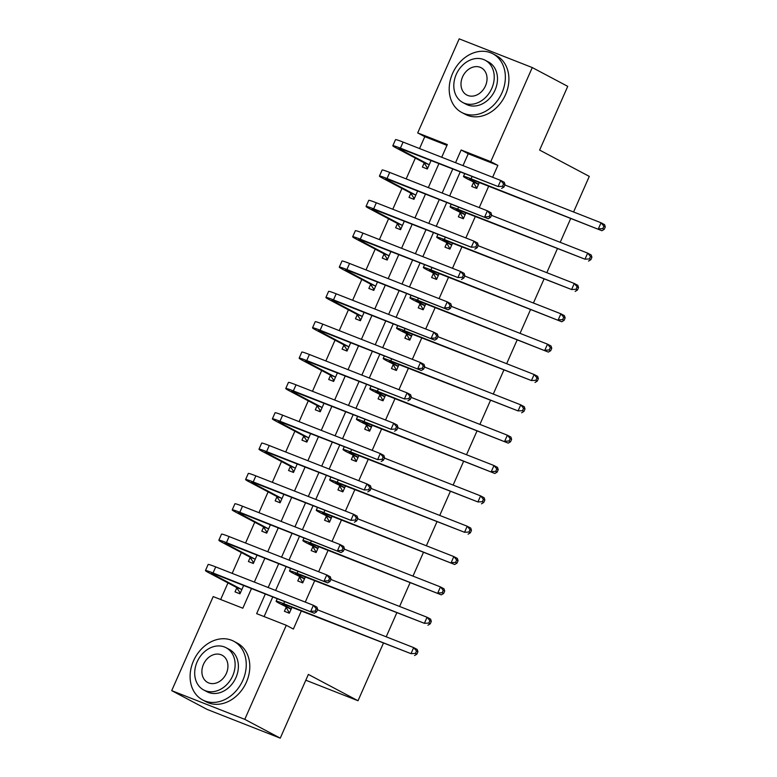 <?xml version="1.0" encoding="UTF-8"?>
<svg xmlns="http://www.w3.org/2000/svg" width="777" height="777" viewBox="0 0 777 777"><rect width="100%" height="100%" fill="white"/><g stroke="black" fill="none" stroke-linecap="round" stroke-linejoin="round"><path stroke-width="1.17" d="M383.352 643.288L358.012 700.737L308.362 674.426L280.254 738.15L207.177 709.44L171.707 690.646L213.199 596.581L242.822 608.216L251.486 588.568M446.96 145.386L424.786 136.674L419.551 148.553M415.345 158.09L406.167 178.895M401.962 188.432L392.783 209.236M388.578 218.774L379.399 239.588M375.194 249.126L366.016 269.93M361.81 279.467L352.632 300.272M348.426 309.809L339.248 330.613M335.042 340.151L325.864 360.965M321.659 370.503L312.48 391.307M308.275 400.845L299.096 421.649M294.891 431.186L285.713 451.991M281.507 461.528L272.329 482.342M268.123 491.88L258.945 512.684M254.739 522.222L245.561 543.026M241.356 552.564L232.187 573.368M227.972 582.905L220.658 599.514M424.786 136.674L417.696 132.916L459.188 38.85L532.264 67.56L490.773 161.635L461.149 149.99L455.545 162.694M236.771 587.927L235.023 591.889L239.967 593.822L243.638 585.479M250.155 557.585L248.407 561.538L253.351 563.48L257.022 555.137M263.539 527.233L261.791 531.196L266.725 533.139L270.406 524.796M276.923 496.892L275.175 500.854L280.108 502.797L283.79 494.444M290.307 466.55L288.558 470.512L293.492 472.445L297.173 464.102M303.69 436.208L301.942 440.161L306.876 442.103L310.557 433.76M317.074 405.856L315.326 409.819L320.26 411.761L323.941 403.418M330.458 375.514L328.71 379.477L333.644 381.42L337.325 373.067M343.842 345.173L342.094 349.135L347.028 351.068L350.709 342.725M357.226 314.831L355.477 318.784L360.411 320.726L364.092 312.383M370.61 284.479L368.861 288.442L373.795 290.384L377.476 282.041M383.993 254.137L382.245 258.1L387.179 260.042L390.86 251.69M397.377 223.795L395.629 227.758L400.563 229.691L404.244 221.348M410.751 193.454L409.013 197.407L413.947 199.349L417.628 191.006M424.135 163.102L422.397 167.065L427.331 169.007L431.012 160.664M265.316 593.997L256.643 613.655L286.276 625.291L293.366 629.049L301.301 611.052M305.264 602.088L314.685 580.71M318.648 571.746L328.069 550.359M332.022 541.394L341.453 520.017M345.406 511.052L354.836 489.675M358.789 480.71L368.22 459.333M372.173 450.369L381.604 428.982M385.557 420.017L394.988 398.64M398.941 389.675L408.372 368.298M412.325 359.333L421.756 337.956M425.709 328.982L435.139 307.605M439.092 298.64L448.523 277.263M452.476 268.298L461.907 246.921M465.86 237.956L475.291 216.579M479.244 207.605L488.675 186.227M492.628 177.263L497.863 165.384L468.24 153.749L463.005 165.627M460.139 172.105L449.621 195.969M446.756 202.447L436.237 226.311M433.372 232.799L422.853 256.653M419.988 263.141L409.469 287.004M406.614 293.483L396.085 317.346M393.23 323.824L382.702 347.688M379.846 354.176L369.318 378.03M366.462 384.518L355.934 408.381M353.079 414.86L342.55 438.723M339.695 445.202L329.166 469.065M326.311 475.553L315.783 499.417M312.927 505.895L302.399 529.759M299.543 536.237L289.015 560.1M286.159 566.579L275.631 590.442M272.776 596.93L264.102 616.579M286.15 607.323L284.401 611.285L289.335 613.228L291.929 607.361M299.533 576.981L297.785 580.943L302.719 582.886L305.312 577.02M312.917 546.639L311.169 550.602L316.103 552.534L318.687 546.678M326.301 516.297L324.553 520.25L329.487 522.193L332.07 516.336M339.685 485.946L337.937 489.908L342.871 491.851L345.454 485.984M353.069 455.604L351.321 459.566L356.255 461.509L358.838 455.643M366.453 425.262L364.704 429.225L369.638 431.157L372.222 425.301M379.836 394.92L378.088 398.873L383.022 400.815L385.606 394.959M393.211 364.568L391.472 368.531L396.406 370.474L398.989 364.607M406.594 334.227L404.856 338.189L409.79 340.132L412.373 334.265M419.978 303.885L418.24 307.847L423.174 309.78L425.757 303.924M433.362 273.543L431.623 277.496L436.557 279.438L439.141 273.572M446.746 243.191L444.998 247.154L449.941 249.096L452.525 243.23M460.13 212.849L458.381 216.812L463.325 218.755L465.909 212.888M473.514 182.508L471.765 186.47L476.709 188.403L479.292 182.546M532.264 67.56L567.734 86.354L539.626 150.078L589.287 176.389L573.581 211.985M570.726 218.463L560.198 242.327M557.342 248.815L546.814 272.678M543.958 279.157L533.43 303.02M530.574 309.499L520.046 333.362M517.191 339.84L506.662 363.704M503.807 370.192L493.278 394.056M490.423 400.534L479.895 424.397M477.039 430.876L466.511 454.739M463.655 461.217L453.127 485.081M450.272 491.569L439.743 515.433M436.888 521.911L426.359 545.775M423.504 552.253L412.975 576.116M410.12 582.604L399.592 606.458M396.736 612.946L386.208 636.81M305.808 680.215L358.012 700.737M280.254 738.15L244.784 719.356L171.707 690.646M497.863 165.384L490.773 161.635M286.276 625.291L244.784 719.356M452.68 169.172L442.162 193.036M439.296 199.524L428.778 223.378M425.913 229.866L415.394 253.729M412.538 260.208L402.01 284.071M399.155 290.549L388.626 314.413M385.771 320.901L375.242 344.755M372.387 351.243L361.859 375.106M359.003 381.585L348.475 405.448M345.619 411.927L335.091 435.79M332.235 442.278L321.707 466.142M318.852 472.62L308.323 496.484M305.468 502.962L294.939 526.825M292.084 533.304L281.556 557.167M278.7 563.655L268.172 587.519M441.715 157.265L447.319 144.561L417.696 132.916M254.351 582.08L264.87 558.216M267.735 551.738L278.253 527.874M281.119 521.396L291.637 497.533M294.502 491.045L305.021 467.191M307.886 460.703L318.405 436.839M321.27 430.361L331.789 406.497M334.654 400.019L345.173 376.155M348.038 369.667L358.556 345.814M361.422 339.326L371.94 315.462M374.796 308.984L385.324 285.12M388.179 278.642L398.708 254.778M401.563 248.29L412.092 224.436M414.947 217.948L425.475 194.085M428.331 187.607L438.859 163.743M468.24 153.749L461.149 149.99M289.636 612.558L288.908 612.179L289.666 612.48M290.792 608.76L284.469 605.409A13.287 0.719 23.8 0 1 282.197 603.923A13.287 0.719 23.8 0 1 287.257 605.526L411.004 653.661L283.712 603.651A19.93 1.078 -156.2 0 0 276.117 601.243A19.93 1.078 -156.2 0 0 279.535 603.467L291.084 609.265M288.908 612.179L285.858 606.818M415.433 653.418L416.851 654.166L417.929 651.738L416.501 650.99L415.433 653.418L411.004 653.661L413.675 647.6L317.472 609.799M416.501 650.99L413.675 647.6L417.22 649.475L417.929 651.738M416.851 654.166L414.549 655.545M240.297 593.074L236.48 587.412L241.424 589.354L213.811 574.727A13.287 0.719 23.8 0 1 211.538 573.251A13.287 0.719 23.8 0 1 216.598 574.854L314.267 613.228L213.053 572.979A19.93 1.078 -156.2 0 0 205.458 570.571A19.93 1.078 -156.2 0 0 208.877 572.795L236.48 587.412M240.258 593.162L239.53 592.773M241.424 589.354L241.705 589.869M315.151 611.101L316.569 611.858L317.638 609.43L316.22 608.673L315.151 611.101L310.713 611.353L313.393 605.283L215.724 566.909A19.93 1.078 -156.2 0 0 208.129 564.5L205.458 570.571M316.22 608.673L313.393 605.283L316.938 607.158L317.638 609.43M316.569 611.858L314.267 613.228M303.02 582.216L302.292 581.837L303.049 582.128M304.176 578.409L297.853 575.067A13.287 0.719 23.8 0 1 295.581 573.581A13.287 0.719 23.8 0 1 300.641 575.184L424.388 623.319L297.096 573.309A19.93 1.078 -156.2 0 0 289.5 570.901A19.93 1.078 -156.2 0 0 292.919 573.125L304.467 578.923M302.292 581.837L299.242 576.476M428.817 623.076L430.235 623.824L431.313 621.396L429.885 620.648L428.817 623.076L424.388 623.319L427.059 617.249L330.856 579.457M429.885 620.648L427.059 617.249L430.604 619.133L431.313 621.396M430.235 623.824L427.933 625.203M316.404 551.874L315.676 551.485L316.433 551.787M317.56 548.067L311.237 544.716A13.287 0.719 23.8 0 1 308.964 543.24A13.287 0.719 23.8 0 1 314.025 544.842L441.317 594.852L310.479 542.958A19.93 1.078 -156.2 0 0 302.884 540.559A19.93 1.078 -156.2 0 0 306.303 542.783L317.851 548.581M315.676 551.485L312.626 546.124M442.2 592.725L443.618 593.482L444.687 591.054L443.269 590.306L442.2 592.725L437.772 592.977L440.442 586.907L344.24 549.106M443.269 590.306L440.442 586.907L443.988 588.791L444.687 591.054M443.618 593.482L441.317 594.852M329.778 521.522L329.06 521.144L329.817 521.445M330.944 517.725L324.621 514.374A13.287 0.719 23.8 0 1 322.338 512.898A13.287 0.719 23.8 0 1 327.408 514.5L454.7 564.51L323.854 512.616A19.93 1.078 -156.2 0 0 316.268 510.217A19.93 1.078 -156.2 0 0 319.687 512.432L331.235 518.23M329.06 521.144L326.01 515.782M455.584 562.383L457.002 563.14L458.071 560.712L456.653 559.955L455.584 562.383L451.155 562.635L453.826 556.565L357.624 518.764M456.653 559.955L453.826 556.565L457.371 558.44L458.071 560.712M457.002 563.14L454.7 564.51M253.681 562.733L249.864 557.07L254.798 559.013L227.195 544.386A13.287 0.719 23.8 0 1 224.922 542.909A13.287 0.719 23.8 0 1 229.982 544.512L327.651 582.886L226.437 542.628A19.93 1.078 -156.2 0 0 218.842 540.229A19.93 1.078 -156.2 0 0 222.261 542.443L249.864 557.07M253.642 562.81L252.913 562.431M254.798 559.013L255.089 559.518M328.535 580.759L329.953 581.507L331.021 579.079L329.603 578.331L328.535 580.759L324.096 581.002L326.777 574.941L229.108 536.557A19.93 1.078 -156.2 0 0 221.513 534.158L218.842 540.229M329.603 578.331L326.777 574.941L330.322 576.816L331.021 579.079M329.953 581.507L327.651 582.886M267.065 532.391L263.248 526.728L268.182 528.671L240.579 514.044A13.287 0.719 23.8 0 1 238.306 512.558A13.287 0.719 23.8 0 1 243.366 514.17L341.035 552.544L239.821 512.286A19.93 1.078 -156.2 0 0 232.226 509.877A19.93 1.078 -156.2 0 0 235.645 512.101L263.248 526.728M267.026 532.468L266.297 532.09M268.182 528.671L268.473 529.176M341.919 550.417L343.337 551.165L344.405 548.737L342.987 547.989L341.919 550.417L337.48 550.66L340.161 544.59L242.492 506.216A19.93 1.078 -156.2 0 0 234.897 503.817L232.226 509.877M342.987 547.989L340.161 544.59L343.706 546.474L344.405 548.737M343.337 551.165L341.035 552.544M280.439 502.039L276.631 496.386L281.565 498.319L253.962 483.702A13.287 0.719 23.8 0 1 251.69 482.216A13.287 0.719 23.8 0 1 256.75 483.818L350.864 520.318L253.195 481.944A19.93 1.078 -156.2 0 0 245.61 479.535A19.93 1.078 -156.2 0 0 249.028 481.759L276.631 496.386M280.41 502.127L279.681 501.748M281.565 498.319L281.857 498.834M355.303 520.066L356.721 520.823L357.789 518.395L356.371 517.637L355.303 520.066L350.864 520.318L353.545 514.248L255.876 475.874A19.93 1.078 -156.2 0 0 248.281 473.465L245.61 479.535M356.371 517.637L353.545 514.248L357.09 516.132L357.789 518.395M356.721 520.823L354.409 522.193M343.162 491.181L342.443 490.802L343.201 491.103M344.328 487.383L338.005 484.032A13.287 0.719 23.8 0 1 335.722 482.546A13.287 0.719 23.8 0 1 340.792 484.149L464.539 532.284L337.237 482.274A19.93 1.078 -156.2 0 0 329.652 479.865A19.93 1.078 -156.2 0 0 333.071 482.09L344.619 487.888M342.443 490.802L339.394 485.44M468.968 532.041L470.386 532.789L471.454 530.361L470.036 529.613L468.968 532.041L464.539 532.284L467.21 526.223L371.008 488.422M470.036 529.613L467.21 526.223L470.755 528.098L471.454 530.361M470.386 532.789L468.084 534.168M293.823 471.697L290.015 466.035L294.949 467.977L267.346 453.35A13.287 0.719 23.8 0 1 265.064 451.874A13.287 0.719 23.8 0 1 270.134 453.477L364.248 489.976L266.579 451.602A19.93 1.078 -156.2 0 0 258.994 449.193A19.93 1.078 -156.2 0 0 262.412 451.418L290.015 466.035M293.793 471.785L293.065 471.396M294.949 467.977L295.241 468.492M368.687 489.724L370.105 490.472L371.173 488.053L369.755 487.296L368.687 489.724L364.248 489.976L366.929 483.906L269.26 445.532A19.93 1.078 -156.2 0 0 261.664 443.123L258.994 449.193M369.755 487.296L366.929 483.906L370.474 485.78L371.173 488.053M370.105 490.472L367.793 491.851M193.492 660.887A33.217 26.467 -62.1 0 0 202.632 699.931A33.217 26.467 -62.1 0 0 242.861 680.283A33.217 26.467 -62.1 0 0 233.722 641.229A33.217 26.467 -62.1 0 0 193.492 660.887M202.632 699.931L206.177 701.816A33.217 26.467 -62.1 0 0 246.416 682.157A33.217 26.467 -62.1 0 0 237.267 643.113L233.722 641.229M226.107 647.727L229.37 649.455A23.912 19.056 117.9 0 1 235.955 677.563A23.912 19.056 117.9 0 1 206.983 691.715L203.72 689.986A23.912 19.056 -62.1 0 0 232.692 675.835A23.912 19.056 -62.1 0 0 226.107 647.727A23.912 19.056 -62.1 0 0 197.135 661.868A23.912 19.056 -62.1 0 0 203.72 689.986M226.369 673.358A15.414 12.277 -62.1 0 0 222.125 655.234A15.414 12.277 -62.1 0 0 203.457 664.354A15.414 12.277 -62.1 0 0 207.702 682.468A15.414 12.277 -62.1 0 0 226.369 673.358M452.593 73.417A33.217 26.467 -62.1 0 0 461.732 112.471A33.217 26.467 -62.1 0 0 501.971 92.813A33.217 26.467 -62.1 0 0 492.832 53.768A33.217 26.467 -62.1 0 0 452.593 73.417M461.732 112.471L465.277 114.345A33.217 26.467 -62.1 0 0 505.516 94.697A33.217 26.467 -62.1 0 0 496.377 55.643L492.832 53.768M485.207 60.256L488.471 61.985A23.912 19.056 117.9 0 1 495.056 90.103A23.912 19.056 117.9 0 1 466.083 104.244L462.82 102.515A23.912 19.056 -62.1 0 0 491.792 88.374A23.912 19.056 -62.1 0 0 485.207 60.256A23.912 19.056 -62.1 0 0 456.245 74.407A23.912 19.056 -62.1 0 0 462.82 102.515M485.47 85.888A15.414 12.277 -62.1 0 0 481.235 67.774A15.414 12.277 -62.1 0 0 462.558 76.884A15.414 12.277 -62.1 0 0 466.802 95.008A15.414 12.277 -62.1 0 0 485.47 85.888M356.546 460.839L355.827 460.46L356.585 460.751M357.711 457.031L351.389 453.69A13.287 0.719 23.8 0 1 349.106 452.204A13.287 0.719 23.8 0 1 354.176 453.807L477.913 501.942L350.621 451.932A19.93 1.078 -156.2 0 0 343.036 449.524A19.93 1.078 -156.2 0 0 346.455 451.748L358.003 457.546M355.827 460.46L352.777 455.099M482.352 501.699L483.77 502.447L484.838 500.019L483.42 499.271L482.352 501.699L477.913 501.942L480.594 495.872L384.392 458.08M483.42 499.271L480.594 495.872L484.139 497.756L484.838 500.019M483.77 502.447L481.468 503.826M369.93 430.497L369.211 430.108L369.969 430.409M371.095 426.69L364.772 423.339A13.287 0.719 23.8 0 1 362.49 421.862A13.287 0.719 23.8 0 1 367.56 423.465L494.852 473.475L364.005 421.581A19.93 1.078 -156.2 0 0 356.42 419.182A19.93 1.078 -156.2 0 0 359.838 421.406L371.387 427.204M369.211 430.108L366.161 424.747M495.736 471.348L497.154 472.105L498.222 469.677L496.804 468.919L495.736 471.348L491.297 471.6L493.978 465.53L397.775 427.729M496.804 468.919L493.978 465.53L497.523 467.414L498.222 469.677M497.154 472.105L494.852 473.475M383.314 400.145L382.595 399.767L383.352 400.068M384.479 396.348L378.156 392.997A13.287 0.719 23.8 0 1 375.874 391.521A13.287 0.719 23.8 0 1 380.934 393.123L508.236 443.133L377.389 391.239A19.93 1.078 -156.2 0 0 369.803 388.84A19.93 1.078 -156.2 0 0 373.222 391.054L384.77 396.853M382.595 399.767L379.545 394.405M509.12 441.006L510.538 441.763L511.606 439.335L510.188 438.578L509.12 441.006L504.681 441.258L507.362 435.188L411.159 397.387M510.188 438.578L507.362 435.188L510.907 437.062L511.606 439.335M510.538 441.763L508.236 443.133M396.697 369.803L395.979 369.425L396.736 369.726M397.863 366.006L391.54 362.655A13.287 0.719 23.8 0 1 389.258 361.169A13.287 0.719 23.8 0 1 394.318 362.772L518.065 410.907L390.773 360.897A19.93 1.078 -156.2 0 0 383.187 358.488A19.93 1.078 -156.2 0 0 386.606 360.713L398.154 366.511M395.979 369.425L392.929 364.063M522.503 410.664L523.921 411.412L524.99 408.984L523.572 408.236L522.503 410.664L518.065 410.907L520.745 404.846L424.543 367.045M523.572 408.236L520.745 404.846L524.29 406.721L524.99 408.984M523.921 411.412L521.62 412.791M410.081 339.462L409.362 339.073L410.12 339.374M411.247 335.654L404.924 332.313A13.287 0.719 23.8 0 1 402.641 330.827A13.287 0.719 23.8 0 1 407.702 332.43L531.449 380.565L404.157 330.555A19.93 1.078 -156.2 0 0 396.561 328.147A19.93 1.078 -156.2 0 0 399.99 330.371L411.538 336.169M409.362 339.073L406.313 333.721M535.887 380.322L537.305 381.07L538.374 378.642L536.956 377.894L535.887 380.322L531.449 380.565L534.129 374.495L437.927 336.703M536.956 377.894L534.129 374.495L537.674 376.379L538.374 378.642M537.305 381.07L535.003 382.449M307.206 441.355L303.399 435.693L308.333 437.636L280.73 423.009A13.287 0.719 23.8 0 1 278.448 421.532A13.287 0.719 23.8 0 1 283.518 423.135L377.632 459.625L279.963 421.251A19.93 1.078 -156.2 0 0 272.377 418.852A19.93 1.078 -156.2 0 0 275.796 421.066L303.399 435.693M307.177 441.433L306.449 441.054M308.333 437.636L308.624 438.141M382.07 459.382L383.488 460.13L384.557 457.702L383.139 456.954L382.07 459.382L377.632 459.625L380.312 453.564L282.643 415.18A19.93 1.078 -156.2 0 0 275.048 412.781L272.377 418.852M383.139 456.954L380.312 453.564L383.857 455.439L384.557 457.702M383.488 460.13L381.177 461.509M320.59 411.014L316.783 405.351L321.717 407.294L294.114 392.667A13.287 0.719 23.8 0 1 291.831 391.181A13.287 0.719 23.8 0 1 296.901 392.793L391.016 429.283L293.347 390.909A19.93 1.078 -156.2 0 0 285.761 388.5A19.93 1.078 -156.2 0 0 289.18 390.724L316.783 405.351M320.561 411.091L319.833 410.712M321.717 407.294L322.008 407.799M395.454 429.04L396.872 429.788L397.941 427.36L396.523 426.612L395.454 429.04L391.016 429.283L393.696 423.212L296.027 384.838A19.93 1.078 -156.2 0 0 288.432 382.439L285.761 388.5M396.523 426.612L393.696 423.212L397.241 425.097L397.941 427.36M396.872 429.788L394.561 431.167M333.974 380.662L330.167 375.009L335.101 376.942L307.498 362.325A13.287 0.719 23.8 0 1 305.215 360.839A13.287 0.719 23.8 0 1 310.285 362.441L404.399 398.941L306.73 360.567A19.93 1.078 -156.2 0 0 299.145 358.158A19.93 1.078 -156.2 0 0 302.564 360.382L330.167 375.009M333.945 380.749L333.216 380.361M335.101 376.942L335.392 377.457M408.838 398.688L410.256 399.446L411.324 397.018L409.906 396.26L408.838 398.688L404.399 398.941L407.08 392.871L309.411 354.497A19.93 1.078 -156.2 0 0 301.816 352.088L299.145 358.158M409.906 396.26L407.08 392.871L410.625 394.745L411.324 397.018M410.256 399.446L407.944 400.815M347.358 350.32L343.551 344.658L348.484 346.6L320.882 331.973A13.287 0.719 23.8 0 1 318.599 330.497A13.287 0.719 23.8 0 1 323.659 332.1L421.328 370.474L320.114 330.225A19.93 1.078 -156.2 0 0 312.529 327.816A19.93 1.078 -156.2 0 0 315.948 330.04L343.551 344.658M347.319 350.408L346.6 350.019M348.484 346.6L348.776 347.115M422.222 368.347L423.64 369.094L424.708 366.676L423.29 365.918L422.222 368.347L417.783 368.599L420.464 362.529L322.795 324.155A19.93 1.078 -156.2 0 0 315.2 321.746L312.529 327.816M423.29 365.918L420.464 362.529L424.009 364.403L424.708 366.676M423.64 369.094L421.328 370.474M360.742 319.978L356.934 314.316L361.868 316.258L334.265 301.631A13.287 0.719 23.8 0 1 331.983 300.155A13.287 0.719 23.8 0 1 337.043 301.758L434.712 340.132L333.498 299.873A19.93 1.078 -156.2 0 0 325.913 297.474A19.93 1.078 -156.2 0 0 329.331 299.689L356.934 314.316M360.703 320.056L359.984 319.677M361.868 316.258L362.16 316.763M435.606 338.005L437.024 338.753L438.092 336.324L436.674 335.577L435.606 338.005L431.167 338.248L433.848 332.187L336.179 293.803A19.93 1.078 -156.2 0 0 328.584 291.404L325.913 297.474M436.674 335.577L433.848 332.187L437.393 334.061L438.092 336.324M437.024 338.753L434.712 340.132M423.465 309.12L422.746 308.731L423.504 309.032M424.63 305.312L418.308 301.962A13.287 0.719 23.8 0 1 416.025 300.485A13.287 0.719 23.8 0 1 421.085 302.088L548.377 352.098L417.54 300.204A19.93 1.078 -156.2 0 0 409.945 297.805A19.93 1.078 -156.2 0 0 413.374 300.029L424.922 305.827M422.746 308.731L419.697 303.37M549.271 349.971L550.689 350.728L551.757 348.3L550.339 347.542L549.271 349.971L544.832 350.223L547.513 344.153L451.311 306.352M550.339 347.542L547.513 344.153L551.058 346.037L551.757 348.3M550.689 350.728L548.377 352.098M374.125 289.636L370.318 283.974L375.252 285.917L347.649 271.29A13.287 0.719 23.8 0 1 345.367 269.804A13.287 0.719 23.8 0 1 350.427 271.416L448.096 309.79L346.882 269.532A19.93 1.078 -156.2 0 0 339.287 267.123A19.93 1.078 -156.2 0 0 342.715 269.347L370.318 283.974M374.087 289.714L373.368 289.335M375.252 285.917L375.544 286.422M448.989 307.663L450.407 308.411L451.476 305.983L450.058 305.235L448.989 307.663L444.551 307.906L447.231 301.835L349.563 263.461A19.93 1.078 -156.2 0 0 341.967 261.062L339.287 267.123M450.058 305.235L447.231 301.835L450.777 303.72L451.476 305.983M450.407 308.411L448.096 309.79M436.849 278.768L436.13 278.389L436.888 278.69M438.014 274.971L431.691 271.62A13.287 0.719 23.8 0 1 429.409 270.143A13.287 0.719 23.8 0 1 434.469 271.746L561.761 321.756L430.924 269.862A19.93 1.078 -156.2 0 0 423.329 267.463A19.93 1.078 -156.2 0 0 426.758 269.677L438.306 275.476M436.13 278.389L433.08 273.028M562.655 319.629L564.073 320.386L565.141 317.958L563.723 317.201L562.655 319.629L558.216 319.881L560.897 313.811L464.695 276.01M563.723 317.201L560.897 313.811L564.442 315.685L565.141 317.958M564.073 320.386L561.761 321.756M387.509 259.285L383.702 253.632L388.636 255.565L361.033 240.948A13.287 0.719 23.8 0 1 358.751 239.462A13.287 0.719 23.8 0 1 363.811 241.064L457.935 277.564L360.266 239.19A19.93 1.078 -156.2 0 0 352.671 236.781A19.93 1.078 -156.2 0 0 356.099 239.005L383.702 253.632M387.47 259.372L386.752 258.984M388.636 255.565L388.927 256.08M462.373 277.311L463.791 278.069L464.86 275.641L463.442 274.883L462.373 277.311L457.935 277.564L460.615 271.494L362.946 233.119A19.93 1.078 -156.2 0 0 355.351 230.711L352.671 236.781M463.442 274.883L460.615 271.494L464.16 273.368L464.86 275.641M463.791 278.069L461.48 279.438M450.233 248.426L449.514 248.048L450.272 248.349M451.398 244.629L445.075 241.278A13.287 0.719 23.8 0 1 442.793 239.792A13.287 0.719 23.8 0 1 447.853 241.394L571.6 289.53L444.308 239.52A19.93 1.078 -156.2 0 0 436.713 237.111A19.93 1.078 -156.2 0 0 440.141 239.335L451.69 245.134M449.514 248.048L446.454 242.686M576.039 289.287L577.457 290.035L578.525 287.607L577.107 286.859L576.039 289.287L571.6 289.53L574.281 283.469L478.078 245.668M577.107 286.859L574.281 283.469L577.826 285.344L578.525 287.607M577.457 290.035L575.145 291.414M400.893 228.943L397.086 223.281L402.02 225.223L374.417 210.596A13.287 0.719 23.8 0 1 372.134 209.12A13.287 0.719 23.8 0 1 377.195 210.722L471.318 247.222L373.65 208.848A19.93 1.078 -156.2 0 0 366.054 206.439A19.93 1.078 -156.2 0 0 369.483 208.663L397.086 223.281M400.854 229.03L400.136 228.642M402.02 225.223L402.311 225.738M475.757 246.969L477.175 247.717L478.243 245.299L476.825 244.541L475.757 246.969L471.318 247.222L473.999 241.152L376.33 202.778A19.93 1.078 -156.2 0 0 368.735 200.369L366.054 206.439M476.825 244.541L473.999 241.152L477.544 243.026L478.243 245.299M477.175 247.717L474.864 249.096M463.616 218.084L462.898 217.696L463.655 217.997M464.782 214.277L458.459 210.936A13.287 0.719 23.8 0 1 456.177 209.45A13.287 0.719 23.8 0 1 461.237 211.053L584.984 259.188L457.692 209.178A19.93 1.078 -156.2 0 0 450.097 206.769A19.93 1.078 -156.2 0 0 453.525 208.994L465.073 214.792M462.898 217.696L459.838 212.344M589.422 258.945L590.841 259.693L591.909 257.265L590.491 256.517L589.422 258.945L584.984 259.188L587.665 253.117L491.462 215.326M590.491 256.517L587.665 253.117L591.21 255.002L591.909 257.265M590.841 259.693L588.529 261.072M414.277 198.601L410.47 192.939L415.404 194.881L387.801 180.254A13.287 0.719 23.8 0 1 385.518 178.778A13.287 0.719 23.8 0 1 390.578 180.381L488.247 218.755L387.033 178.496A19.93 1.078 -156.2 0 0 379.438 176.097A19.93 1.078 -156.2 0 0 382.867 178.312L410.47 192.939M414.238 198.679L413.519 198.3M415.404 194.881L415.695 195.386M489.131 216.628L490.559 217.375L491.627 214.947L490.209 214.199L489.131 216.628L484.702 216.87L487.373 210.81L389.714 172.426A19.93 1.078 -156.2 0 0 382.119 170.027L379.438 176.097M490.209 214.199L487.373 210.81L490.928 212.684L491.627 214.947M490.559 217.375L488.247 218.755M477 187.743L476.282 187.354L477.039 187.655M478.166 183.935L471.843 180.585A13.287 0.719 23.8 0 1 469.561 179.108A13.287 0.719 23.8 0 1 474.621 180.711L601.913 230.72L471.076 178.827A19.93 1.078 -156.2 0 0 463.48 176.428A19.93 1.078 -156.2 0 0 466.899 178.652L478.457 184.45M476.282 187.354L473.222 181.993M602.806 228.593L604.224 229.351L605.293 226.923L603.875 226.165L602.806 228.593L598.368 228.846L601.048 222.776L504.846 184.975M603.875 226.165L601.048 222.776L604.593 224.66L605.293 226.923M604.224 229.351L601.913 230.72M427.661 168.25L423.853 162.597L428.787 164.539L401.185 149.912A13.287 0.719 23.8 0 1 398.902 148.426A13.287 0.719 23.8 0 1 403.962 150.029L498.086 186.529L400.417 148.154A19.93 1.078 -156.2 0 0 392.822 145.746A19.93 1.078 -156.2 0 0 396.241 147.97L423.853 162.597M427.622 168.337L426.903 167.958M428.787 164.539L429.079 165.045M502.515 186.286L503.943 187.034L505.011 184.605L503.593 183.858L502.515 186.286L498.086 186.529L500.757 180.458L403.098 142.084A19.93 1.078 -156.2 0 0 395.503 139.685L392.822 145.746M503.593 183.858L500.757 180.458L504.312 182.342L505.011 184.605M503.943 187.034L501.631 188.413M284.469 605.409L284.829 604.613M283.712 603.651L284.625 601.583M213.811 574.727L214.17 573.941M213.053 572.979L215.724 566.909M297.853 575.067L298.213 574.271M297.096 573.309L297.999 571.241M311.237 544.716L311.587 543.919M310.479 542.958L311.383 540.889M324.621 514.374L324.971 513.578M323.854 512.616L324.767 510.547M227.195 544.386L227.554 543.589M226.437 542.628L229.108 536.557M240.579 514.044L240.928 513.247M239.821 512.286L242.492 506.216M253.962 483.702L254.312 482.905M253.195 481.944L255.876 475.874M338.005 484.032L338.354 483.236M337.237 482.274L338.15 480.205M267.346 453.35L267.696 452.564M266.579 451.602L269.26 445.532M351.389 453.69L351.738 452.894M350.621 451.932L351.534 449.864M364.772 423.339L365.122 422.542M364.005 421.581L364.918 419.512M378.156 392.997L378.506 392.2M377.389 391.239L378.302 389.17M391.54 362.655L391.89 361.859M390.773 360.897L391.686 358.828M404.924 332.313L405.273 331.517M404.157 330.555L405.07 328.486M280.73 423.009L281.08 422.212M279.963 421.251L282.643 415.18M294.114 392.667L294.464 391.87M293.347 390.909L296.027 384.838M307.498 362.325L307.847 361.528M306.73 360.567L309.411 354.497M320.882 331.973L321.231 331.187M320.114 330.225L322.795 324.155M334.265 301.631L334.615 300.835M333.498 299.873L336.179 293.803M418.308 301.962L418.657 301.165M417.54 300.204L418.453 298.135M347.649 271.29L347.999 270.493M346.882 269.532L349.563 263.461M431.691 271.62L432.041 270.823M430.924 269.862L431.837 267.793M361.033 240.948L361.383 240.151M360.266 239.19L362.946 233.119M445.075 241.278L445.425 240.481M444.308 239.52L445.221 237.451M374.417 210.596L374.767 209.8M373.65 208.848L376.33 202.778M458.459 210.936L458.809 210.14M457.692 209.178L458.605 207.109M387.801 180.254L388.15 179.458M387.033 178.496L389.714 172.426M471.843 180.585L472.193 179.788M471.076 178.827L471.989 176.758M401.185 149.912L401.534 149.116M400.417 148.154L403.098 142.084M276.117 601.243L277.243 598.688M289.5 570.901L290.627 568.337M302.884 540.559L304.011 537.995M316.268 510.217L317.395 507.653M329.652 479.865L330.779 477.311M343.036 449.524L344.162 446.96M356.42 419.182L357.546 416.618M369.803 388.84L370.93 386.276M383.187 358.488L384.314 355.934M396.561 328.147L397.698 325.582M409.945 297.805L411.082 295.241M423.329 267.463L424.465 264.899M436.713 237.111L437.849 234.557M450.097 206.769L451.233 204.205M463.48 176.428L464.617 173.863"/></g></svg>
